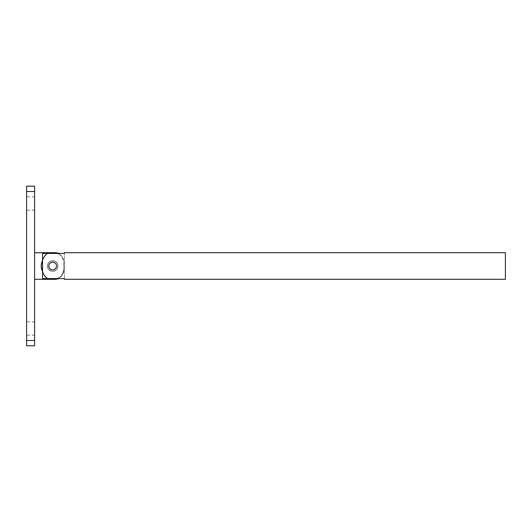 <?xml version="1.0" encoding="UTF-8"?>
<svg xmlns="http://www.w3.org/2000/svg" width="532" height="532" viewBox="0 0 532 532"><rect width="100%" height="100%" fill="white"/><g stroke="black" fill="none" stroke-linecap="round" stroke-linejoin="round"><path stroke-width="0.4" stroke-dasharray="2.66 2" d="M47.355 266A5.32 5.32 0 0 0 52.675 271.32A5.32 5.32 0 0 0 57.995 266A5.32 5.32 0 0 0 52.675 260.68A5.32 5.32 0 0 0 47.355 266A5.32 5.32 0 0 0 52.675 271.32A5.32 5.32 0 0 0 57.995 266A5.32 5.32 0 0 0 52.675 260.68A5.32 5.32 0 0 0 47.355 266M47.853 253.405A15.295 15.295 0 0 0 41.396 263.732M26.6 328.51L26.6 335.16L26.6 328.51M34.58 328.51L34.58 335.16L34.58 328.51M26.6 203.49L26.6 210.14L26.6 203.49M34.58 203.49L34.58 210.14L34.58 203.49M55.86 252.7L55.86 253.312C61.08 254.037 63.74 257.089 63.84 262.482L63.84 271.32L63.84 262.482C63.76 257.116 61.1 254.057 55.86 253.312L47.98 253.312C44.382 255.147 42.134 259.377 41.23 266M34.58 266L34.58 252.7L34.58 266M47.98 253.312A15.295 15.295 0 0 0 47.98 278.688L55.86 278.688L55.86 279.3M34.58 345.8L34.58 186.2L26.6 186.2L26.6 345.8L34.58 345.8M57.03 278.595L62.164 275.396L63.84 269.518C63.76 274.884 61.1 277.943 55.86 278.688M41.403 268.281A15.295 15.295 0 0 0 47.853 278.595M505.4 279.3L505.4 252.7M64.412 279.3L64.412 278.595L42.56 278.595L42.56 253.405L42.56 278.595L42.56 253.405L64.412 253.405L64.412 252.7M64.412 278.595L64.412 253.405L64.412 278.595M47.488 266A5.187 5.187 0 0 1 52.675 260.813A5.187 5.187 0 0 1 57.862 266A5.187 5.187 0 0 0 52.675 260.813A5.187 5.187 0 0 0 47.488 266A5.187 5.187 0 0 0 52.675 271.187A5.187 5.187 0 0 0 57.862 266A5.187 5.187 0 0 1 52.675 271.187A5.187 5.187 0 0 1 47.488 266A5.187 5.187 0 0 0 52.675 271.187A5.187 5.187 0 0 0 57.862 266A5.187 5.187 0 0 1 52.675 271.187A5.187 5.187 0 0 1 47.488 266M34.58 340.48L26.6 340.48M34.58 191.52L26.6 191.52M48.818 266A3.857 3.857 0 0 1 52.675 262.143A3.857 3.857 0 0 1 56.532 266A3.857 3.857 0 0 1 52.675 269.857A3.857 3.857 0 0 1 48.818 266M34.58 335.16L26.6 335.16M34.58 210.14L26.6 210.14M34.58 196.84L26.6 196.84M34.58 321.86L26.6 321.86M59.132 278.595L63.84 271.32M59.132 253.405L63.84 260.68"/><path stroke-width="0.8" d="M41.396 263.732A15.295 15.295 0 0 0 41.23 266C42.134 259.377 44.382 255.147 47.98 253.312A15.295 15.295 0 0 0 47.853 253.405M47.98 253.312L55.86 253.312L55.86 252.7L34.58 252.7M34.58 279.3L55.86 279.3L55.86 278.688L47.98 278.688C44.389 276.866 42.141 272.637 41.23 266A15.295 15.295 0 0 0 41.403 268.281M34.58 340.48L34.58 345.8L26.6 345.8L26.6 186.2L34.58 186.2L34.58 340.48L26.6 340.48M55.86 278.688L57.03 278.595M505.4 252.7L505.4 279.3L64.412 279.3L64.412 278.595L42.56 278.595L42.56 253.405L64.412 253.405L64.412 252.7L505.4 252.7M34.58 191.52L26.6 191.52M56.532 266A3.857 3.857 0 0 0 52.675 262.143A3.857 3.857 0 0 0 48.818 266A3.857 3.857 0 0 0 52.675 269.857A3.857 3.857 0 0 0 56.532 266M55.86 279.3L59.132 278.595M55.86 252.7L59.132 253.405"/></g></svg>
